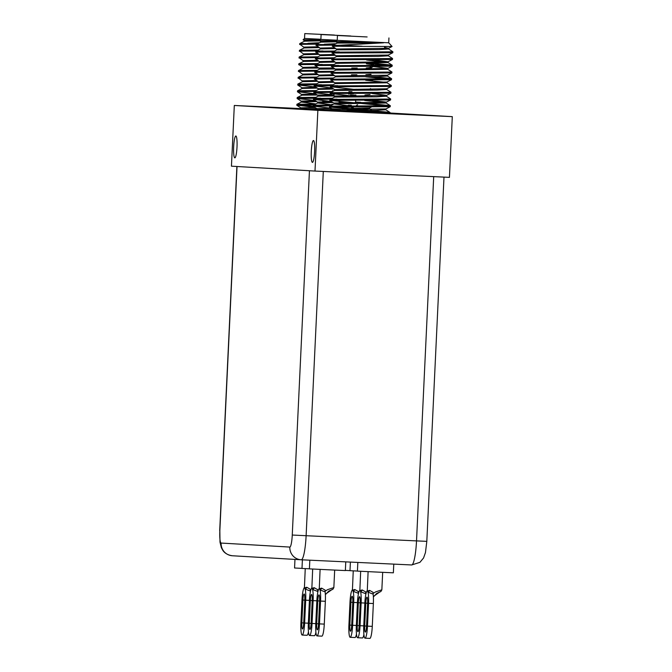 <?xml version="1.0" encoding="UTF-8"?>
<svg xmlns="http://www.w3.org/2000/svg" width="672" height="672" viewBox="0 0 672 672"><rect width="100%" height="100%" fill="white"/><g stroke="black" fill="none" stroke-linecap="round" stroke-linejoin="round"><path stroke-width="1.01" d="M304.13 594.014L304.13 594.014A6.082 0.932 -87.3 0 0 302.921 600.029L301.846 622.86A6.082 0.932 -87.3 0 0 302.484 628.984A6.082 0.932 -87.3 0 0 303.702 622.969L304.777 600.138A6.082 0.932 -87.3 0 0 304.13 594.014M311.556 594.443L311.556 594.443A6.082 0.932 -87.3 0 0 310.346 600.466L309.271 623.288A6.082 0.932 -87.3 0 0 309.91 629.42A6.082 0.932 -87.3 0 0 311.128 623.398L312.203 600.575A6.082 0.932 -87.3 0 0 311.556 594.443M318.99 594.88A6.082 0.932 -87.3 0 0 318.982 594.88A6.082 0.932 -87.3 0 0 317.772 600.894L316.697 623.725A6.082 0.932 -87.3 0 0 317.335 629.849A6.082 0.932 -87.3 0 0 318.553 623.834L319.628 601.003A6.082 0.932 -87.3 0 0 318.99 594.88M325.021 591.242L327.566 589.672L333.766 587.597M345.769 561.868L345.366 570.562L330.137 569.873L309.414 568.865L309.826 560.188M352.136 596.266L352.136 596.266A6.082 0.932 -87.3 0 0 350.918 602.28L349.843 625.111A6.082 0.932 -87.3 0 0 350.49 631.235A6.082 0.932 -87.3 0 0 351.7 625.22L352.775 602.389A6.082 0.932 -87.3 0 0 352.136 596.266M359.562 596.694L359.562 596.694A6.082 0.932 -87.3 0 0 358.344 602.717L357.269 625.54A6.082 0.932 -87.3 0 0 357.916 631.672A6.082 0.932 -87.3 0 0 359.125 625.649L360.2 602.826A6.082 0.932 -87.3 0 0 359.562 596.694M366.988 597.131L366.988 597.131A6.082 0.932 -87.3 0 0 365.778 603.145L364.694 625.976A6.082 0.932 -87.3 0 0 365.341 632.1A6.082 0.932 -87.3 0 0 366.551 626.086L367.634 603.254A6.082 0.932 -87.3 0 0 366.988 597.131M373.027 593.494L375.572 591.923L381.763 589.848M393.775 564.119L393.364 572.813L378.143 572.124L357.42 571.116L357.832 562.439M300.997 108.654L283.903 107.89L300.989 108.738M371.893 112.728L402.696 114.232L371.893 112.728M312.43 162.389A10.945 1.672 92.7 0 1 311.279 151.376A10.945 1.672 92.7 0 1 313.463 140.532L313.463 140.532A10.945 1.672 92.7 0 1 314.614 151.553A10.945 1.672 92.7 0 1 312.43 162.389L312.43 162.389M234.814 157.853A10.945 1.672 92.7 0 1 233.663 146.84A10.945 1.672 92.7 0 1 235.847 135.996L235.847 135.996A10.945 1.672 92.7 0 1 237.006 147.017A10.945 1.672 92.7 0 1 234.822 157.853A10.945 1.672 92.7 0 1 234.814 157.853M366.719 36.935L340.116 35.633L366.719 36.935M355.698 100.145L355.606 102.085L360.788 102.337M335.773 41.681L337.218 40.37L388.71 42.798L392.062 46.477L332.674 46.284L336.63 49.224L338.738 49.686M362.099 46.217L340.595 45.192L383.62 42.815L345.173 41.588L335.773 41.689L336.949 42.47M367.13 36.952L337.445 35.507L367.13 36.952M384.552 48.25L388.584 48.989L392.851 51.736L392.801 52.718L332.354 53.029L336.311 55.969M392.91 51.803L332.396 52.181L331.993 53.155M355.093 109.822L387.87 112.854M332.06 106.848L389.693 112.342L389.911 113.442L379.722 112.997L333.463 110.779L376.034 110.334L385.778 109.788L383.93 109.292M390.046 112.518L379.722 112.997M384.569 95.794L386.358 96.214L390.625 98.96L390.575 99.943L329.767 100.38L388.189 106.109M361.318 102.724L390.012 105.596L390.256 106.688L329.809 106.999L350.246 109.41M390.365 105.773L329.851 106.151L329.448 107.125M384.888 89.048L386.677 89.468L390.944 92.215L390.894 93.198L330.448 93.509L355.874 96.34M390.684 99.028L330.17 99.406L329.767 100.38M386.996 82.723L391.264 85.47L391.213 86.444L330.767 86.755L356.194 89.594M365.207 89.502L372.38 90.098M390.995 92.282L330.49 92.66L330.086 93.635M391.314 85.537L330.8 85.915L330.397 86.89M365.803 76.852L389.458 79.128M373.019 76.608L391.289 78.607L391.532 79.699L331.086 80.01L335.042 82.95M391.633 78.792L331.12 79.17L330.716 80.144M387.626 69.224L391.902 71.971L391.843 72.954L331.405 73.265L335.353 76.205M391.952 72.047L331.439 72.425L331.036 73.399M366.442 63.361L390.096 65.629M366.475 62.521L391.919 65.117L392.162 66.209L331.716 66.52L335.672 69.46M392.272 65.293L331.758 65.68L331.355 66.654M388.265 55.734L392.532 58.481L392.482 59.464L332.035 59.774L335.992 62.714L338.1 63.176M392.591 58.548L332.077 58.926L331.674 59.9M352.472 62.185L357.319 62.597M350.381 35.977L323.778 34.684L350.381 35.977M336.764 40.782L319.435 40.732L320.88 39.413L337.226 40.228M319.435 40.732L320.611 41.521M350.792 36.002L321.107 34.558L350.792 36.002M345.03 109.393L371.532 111.905M373.666 112.409L373.708 111.569L363.384 112.048L373.598 112.476M339.066 102.119L356.135 103.538M351.322 105.218L348.23 105.193M351.952 91.728L348.869 91.694M374.69 77.591L375.245 77.767M350.095 62.404L357.445 63.017M366.416 63.823L373.758 64.68M375.875 64.268L375.824 65.251L366.332 65.663M330.313 105.832L313.11 106.176L331.086 108.209M331.909 105L313.513 105.202L313.11 106.176M337.134 99.162L313.421 99.422L331.405 101.464M332.228 98.255L313.832 98.456L313.421 99.422M330.952 92.333L313.74 92.677L331.724 94.718M332.548 91.51L314.143 91.703L313.74 92.677M337.772 85.672L314.059 85.932L332.044 87.973M332.867 84.764L314.462 84.958L314.059 85.932M331.59 78.842L314.74 79.061L318.696 81.992M333.186 78.019L314.782 78.212L314.378 79.187M331.909 72.097L315.059 72.307L319.015 75.247M333.497 71.274L315.101 71.467L314.698 72.442M338.73 65.436L315.378 65.562L319.334 68.502M333.816 64.529L315.42 64.722L315.017 65.696M332.539 58.607L315.697 58.817L319.654 61.757L321.762 62.227M334.135 57.784L315.739 57.977L315.336 58.951M339.36 51.937L316.016 52.072L319.973 55.012M334.454 51.03L316.058 51.232L315.655 52.206M334.043 35.02L307.44 33.726L334.043 35.02M320.426 39.824L303.089 39.774L304.542 38.455L320.888 39.27M303.089 39.774L304.265 40.564M334.446 35.045L304.769 33.6L334.446 35.045M328.692 108.436L340.578 109.427M349.331 110.242L355.186 110.947M356.765 110.368L357.311 110.544M337.764 110.662L357.235 111.535M322.728 101.161L332.161 101.951M333.371 104.252L331.892 104.236M334.009 90.754L332.531 90.745M313.975 104.874L296.764 105.218L314.748 107.26M315.571 104.051L297.167 104.244L296.764 105.218M299.376 104.933L313.253 106.285M320.796 98.213L297.083 98.473L315.067 100.514M315.89 97.306L297.486 97.499L297.083 98.473M314.614 91.384L297.402 91.728L315.378 93.761M316.21 90.552L297.805 90.754L297.402 91.728M321.434 84.714L297.721 84.983L315.697 87.016M316.529 83.807L298.124 84.008L297.721 84.974M315.252 77.885L298.402 78.103L302.358 81.043M316.84 77.062L298.444 77.255L298.04 78.229M315.563 71.14L298.721 71.358L302.677 74.298M317.159 70.316L298.763 70.51L298.36 71.484M322.392 64.478L299.04 64.613L302.996 67.544M317.478 63.571L299.082 63.764L298.679 64.739M316.201 57.649L299.359 57.859L303.316 60.799L305.424 61.27M317.797 56.826L299.401 57.019L298.99 57.994M323.022 50.988L299.678 51.114L303.635 54.054M318.116 50.081L299.712 50.274L299.309 51.248M316.84 44.159L299.998 44.369L303.954 47.309L306.062 47.779M317.629 43.747L300.031 43.529L299.628 44.503M307.919 43.277L319.645 42.706M333.682 110.468L324.248 110.023M317.335 109.696L301.064 108.881M319.603 40.874L304.483 41.202L299.72 43.604M319.284 47.62L304.164 47.947L299.401 50.35M318.965 54.365L303.845 54.692L299.082 57.095M318.646 61.11L303.526 61.438L298.763 63.84M333.304 67.939L303.215 68.183L298.444 70.594M318.007 74.6L302.896 74.928L298.124 77.339M317.688 81.346L302.576 81.682L297.814 84.084M317.377 88.091L302.257 88.427L297.494 90.829M334.144 94.928L301.938 95.172L297.175 97.574M316.739 101.59L301.619 101.917L296.856 104.32M315.42 100.741L301.661 101.077L301.308 102.052L315.865 103.9M351.254 107.377L353.102 107.873L353.144 107.033L338.932 107.579M331.397 108.41L300.787 108.872M320.2 40.034L304.525 40.354L304.172 41.336M317.965 46.771L304.206 47.107L303.853 48.082M317.646 53.516L303.887 53.852L303.534 54.827M317.327 60.262L303.568 60.598L303.215 61.572M317.008 67.007L303.248 67.343L302.896 68.317M316.688 73.752L302.929 74.088L302.576 75.062M316.369 80.497L302.618 80.833L302.266 81.816M316.05 87.242L302.039 87.788L297.772 85.042M353.699 93.618L348.608 94.03M315.731 93.988L301.98 94.324L301.627 95.306M301.35 101.212L303.517 101.749M315.101 107.486L301.342 107.822L300.989 108.797M303.198 108.494L317.335 109.603M322.678 109.855L333.682 110.376M336.622 110.51L348.583 111.09M333.673 110.653L317.402 109.83M319.536 109.452L333.673 110.561M339.016 110.813L364.921 112.048M335.874 110.401L381.259 112.997M300.997 108.595L234.31 105.462L317.864 110.351L452.298 116.651L390.02 113.014M333.698 110.124L319.637 109.469M317.344 109.36L305.516 108.805M314.706 109.385L317.344 109.511M321.35 109.696L333.69 110.258M333.178 45.116L316.336 45.326L320.292 48.266L322.4 48.737M333.967 44.705L316.378 44.478L315.966 45.452M324.257 44.234L335.992 43.663M335.941 41.824L320.821 42.151L316.058 44.562M335.622 48.569L320.502 48.905L315.739 51.307M335.303 55.322L320.191 55.65L315.42 58.052M334.984 62.068L319.872 62.395L315.101 64.798M370.087 67.108L371.389 67.511L371.347 68.351L366.181 68.846M351.758 68.897L319.553 69.14L314.79 71.543M369.188 74.6L370.969 75.02M334.354 75.558L319.234 75.886L314.471 78.288M334.034 82.303L318.914 82.631L314.152 85.042M372.8 90.098L370.398 88.586M333.715 89.048L318.595 89.376L313.832 91.787M350.482 95.878L318.276 96.13L313.513 98.532M333.077 102.539L317.957 102.875L313.194 105.277M331.758 101.69L317.999 102.026L317.646 103.009L332.203 104.857M367.592 108.335L369.44 108.83L359.873 109.376M349.843 109.376L317.125 109.83M336.538 40.984L320.863 41.311L320.51 42.286M334.303 47.72L320.544 48.056L320.191 49.039M333.984 54.466L320.225 54.802L319.872 55.784M366.61 59.816L370.406 60.362M333.665 61.219L319.906 61.547L319.553 62.53M371.389 67.511L366.223 67.998M357.21 68.057L351.792 68.057M333.346 67.964L319.586 68.3L319.242 69.275M370.994 74.332L365.904 74.743M356.891 74.802L351.481 74.802M333.026 74.71L319.276 75.046L318.923 76.02M332.707 81.455L318.956 81.791L318.604 82.765M332.396 88.2L318.377 88.746L314.11 85.991M370.045 94.576L364.946 94.987M355.942 95.046L350.524 95.038M332.077 94.945L318.318 95.281L317.965 96.264M317.688 102.161L319.855 102.707M369.44 108.83L369.482 107.982L349.885 108.528M331.439 108.436L317.68 108.772L317.327 109.754M340.595 45.192L332.716 45.436L332.312 46.41M383.62 42.815L337.159 43.109L332.396 45.52M388.584 48.989L378.899 49.619L336.848 49.854L332.077 52.265M388.366 54.97L388.324 55.818L378.58 56.364L336.529 56.599L331.758 59.01M366.593 60.026L388.004 62.563L336.21 63.353L331.447 65.755M373.556 66.57L387.433 68.284L387.694 69.308L335.891 70.098L331.128 72.5M385.526 75.558L387.374 76.054L377.622 76.6L335.572 76.843L330.809 79.246M365.644 80.262L385.207 82.303M391.532 79.699L387.097 81.959L387.055 82.799L335.252 83.588L330.49 85.991M386.677 89.468L376.992 90.09L334.622 90.468L334.664 89.628L330.448 86.948M386.358 96.214L376.673 96.835L334.614 97.079L329.851 99.49M364.686 100.498L384.25 102.547M371.969 100.304L385.837 102.018L386.098 103.034L334.303 103.824L329.532 106.235M390.575 99.943L386.064 102.278L334.337 102.984L333.984 103.958L350.49 105.991M366.232 42.017L337.201 42.269L336.848 43.243M384.594 47.41L388.609 48.3L336.882 49.014L336.529 49.988M392.801 52.718L388.29 55.054L336.563 55.759L336.21 56.734M373.876 59.825L387.971 61.799L336.252 62.504L335.899 63.487M387.727 68.46L335.933 69.25L335.58 70.232M387.374 76.054L387.408 75.214L351.943 75.676L335.614 75.995L335.261 76.978M387.013 82.034L335.294 82.748L334.942 83.723M391.213 86.444L386.702 88.78L334.664 89.628M372.28 93.559L386.156 95.273L386.417 96.289M390.894 93.198L386.383 95.525L334.656 96.239L334.303 97.213M334.026 103.118L336.193 103.656M385.778 109.788L385.82 108.94L350.347 109.41L334.018 109.729L333.665 110.712M234.31 105.462L231.445 166.177L315 171.066L449.434 177.366L452.298 116.651M315 171.066L317.864 110.351M379.991 591.805L373.825 596.19M368.105 571.654L367.273 591.058L369.6 590.377L373.078 592.343L373.128 594.124A12.155 1.856 92.7 0 1 373.363 603.532L372.28 626.363A12.155 1.856 92.7 0 1 369.86 638.4A12.155 1.856 92.7 0 1 369.852 638.4L365.056 638.173A12.155 1.856 -87.3 0 0 367.483 626.136L372.28 626.363M373.128 594.124L367.987 592.183A12.155 1.856 -87.3 0 0 367.273 591.058A12.155 1.856 -87.3 0 0 366.878 591.293A12.155 1.856 -87.3 0 0 366.458 592.091A12.155 1.856 -87.3 0 0 364.846 603.095L363.77 625.926A12.155 1.856 -87.3 0 0 365.056 638.173M373.363 603.532L368.558 603.313L367.483 626.136M368.558 603.313A12.155 1.856 -87.3 0 0 367.987 592.183A2.066 1.31 118.3 0 0 369.6 590.377M357.42 571.057L349.994 570.688L350.398 562.086M360.671 571.292L359.848 590.621L362.174 589.94L365.652 591.914L365.702 593.687A12.155 1.856 92.7 0 1 365.795 594.527M363.905 634.502A12.155 1.856 92.7 0 1 362.426 637.963L357.63 637.745A12.155 1.856 -87.3 0 0 357.63 637.745A12.155 1.856 -87.3 0 0 360.058 625.708L363.77 625.884M365.702 593.687L360.562 591.746A12.155 1.856 -87.3 0 0 359.848 590.621A12.155 1.856 -87.3 0 0 359.453 590.864A12.155 1.856 -87.3 0 0 359.033 591.662A12.155 1.856 -87.3 0 0 357.42 602.658L356.345 625.489A12.155 1.856 -87.3 0 0 357.63 637.736M364.846 603.053L361.133 602.876L360.058 625.708M361.133 602.876A12.155 1.856 -87.3 0 0 360.562 591.746A2.066 1.31 118.3 0 0 362.174 589.94M349.994 570.629L345.366 570.402M353.245 570.856L352.422 590.192L354.749 589.504L358.226 591.478L358.268 593.25A12.155 1.856 92.7 0 1 358.369 594.09M356.479 634.066A12.155 1.856 92.7 0 1 355.001 637.535L350.204 637.308A12.155 1.856 -87.3 0 0 350.204 637.308A12.155 1.856 -87.3 0 0 352.632 625.271L356.345 625.447M358.268 593.25L353.136 591.318A12.155 1.856 -87.3 0 0 352.422 590.192A12.155 1.856 -87.3 0 0 352.027 590.428A12.155 1.856 -87.3 0 0 351.607 591.226A12.155 1.856 -87.3 0 0 349.994 602.221L348.919 625.052A12.155 1.856 -87.3 0 0 350.196 637.308M357.42 602.616L353.707 602.44L352.632 625.271M353.707 602.44A12.155 1.856 -87.3 0 0 353.136 591.318A2.066 1.31 118.3 0 0 354.749 589.504M331.985 589.554L325.828 593.939M320.099 569.402L319.276 588.806L321.602 588.126L325.08 590.092L325.122 591.872A12.155 1.856 92.7 0 1 325.357 601.289L324.282 624.112A12.155 1.856 92.7 0 1 321.854 636.149L317.058 635.922A12.155 1.856 -87.3 0 0 317.058 635.922A12.155 1.856 -87.3 0 0 319.477 623.893L324.282 624.112M325.122 591.872L319.99 589.932A12.155 1.856 -87.3 0 0 319.276 588.806A12.155 1.856 -87.3 0 0 318.881 589.05A12.155 1.856 -87.3 0 0 318.452 589.848A12.155 1.856 -87.3 0 0 316.848 600.844L315.764 623.675A12.155 1.856 -87.3 0 0 317.05 635.922M325.357 601.289L320.561 601.062L319.477 623.893M320.561 601.062A12.155 1.856 -87.3 0 0 319.99 589.932A2.066 1.31 118.3 0 0 321.602 588.126M309.422 568.806L301.988 568.436L302.4 559.835M312.673 569.041L311.85 588.37L314.168 587.689L317.646 589.663L317.696 591.436A12.155 1.856 92.7 0 1 317.797 592.276M315.899 632.251A12.155 1.856 92.7 0 1 314.429 635.712A12.155 1.856 92.7 0 1 314.42 635.712L309.624 635.494A12.155 1.856 -87.3 0 0 312.052 623.456L315.773 623.633M317.696 591.436L312.564 589.504A12.155 1.856 -87.3 0 0 311.85 588.37A12.155 1.856 -87.3 0 0 311.455 588.613A12.155 1.856 -87.3 0 0 311.027 589.411A12.155 1.856 -87.3 0 0 309.414 600.407L308.339 623.238A12.155 1.856 -87.3 0 0 309.624 635.494M316.848 600.802L313.127 600.625L312.052 623.456M313.127 600.625A12.155 1.856 -87.3 0 0 312.564 589.504A2.066 1.31 118.3 0 0 314.168 587.689M301.997 568.378L294.563 568L294.966 559.415M305.248 568.604L304.416 587.941L306.743 587.252L310.22 589.226L310.271 590.999A12.155 1.856 92.7 0 1 310.372 591.839M308.473 631.814A12.155 1.856 92.7 0 1 307.003 635.284A12.155 1.856 92.7 0 1 306.995 635.284M310.271 590.999L305.13 589.067A12.155 1.856 -87.3 0 0 304.416 587.941A12.155 1.856 -87.3 0 0 304.021 588.176A12.155 1.856 -87.3 0 0 303.601 588.974A12.155 1.856 -87.3 0 0 301.988 599.97L300.913 622.801A12.155 1.856 -87.3 0 0 302.198 635.057L302.198 635.057A12.155 1.856 -87.3 0 0 304.626 623.02L308.339 623.196M309.422 600.365L305.701 600.188L304.626 623.02M305.701 600.188A12.155 1.856 -87.3 0 0 305.13 589.067A2.066 1.31 118.3 0 0 306.743 587.252M304.777 600.113L302.921 600.029M312.203 600.55L310.346 600.466M319.628 600.986L317.772 600.894M352.775 602.364L350.918 602.28M360.209 602.801L358.344 602.717M367.634 603.238L365.778 603.145M323.299 171.452L306.121 535.71L416.522 540.893L433.7 176.635M443.99 177.114L426.812 541.355L425.46 552.577L423.562 557.978L419.908 562.355L411.676 564.959A24.31 3.721 -87.3 0 0 411.676 564.959L301.274 559.784A24.31 3.721 92.7 0 1 301.258 559.784A12.155 12.012 -86.7 0 1 289.834 547.075A12.155 1.856 -87.3 0 0 292.261 535.038L309.439 170.738M237.031 166.505L219.845 530.804A12.155 1.856 -87.3 0 0 221.13 543.06L289.834 547.075M292.261 535.038L306.121 535.71A24.31 3.721 92.7 0 1 301.266 559.784L411.676 564.959A24.31 3.721 -87.3 0 0 416.522 540.893L426.812 541.355M301.266 559.784L232.42 555.761A12.155 12.012 -86.7 0 1 221.13 543.06M232.42 555.761C225.464 554.828 223.062 550.754 222.76 550.25L221.39 547.722L219.996 542.144L219.845 530.804M366.559 626.06L364.694 625.976M359.125 625.632L357.269 625.54M351.7 625.195L349.843 625.111M318.553 623.818L316.697 623.725M311.128 623.381L309.271 623.288M303.702 622.944L301.846 622.86M325.374 594.67L328.709 591.15L332.867 589.285L333.85 587.614L334.673 570.091M373.372 596.921L376.706 593.401L380.873 591.536L381.847 589.865L382.679 572.342M356.177 90.048L356.21 89.2M388.71 42.798L388.937 37.943M304.542 38.455L304.769 33.6M354.841 108.948L353.044 107.797M301.98 87.713L301.946 88.561M296.814 105.277L301.09 108.024M357.58 104.773L356.639 105.26M353.531 106.873L353.069 107.108M297.133 98.532L301.409 101.279M297.452 91.787L301.72 94.534M320.88 39.413L321.107 34.558M372.439 69.014L371.356 68.309M372.481 96.844L371.171 96.004M371.91 110.376L369.382 108.746M318.326 88.67L318.284 89.51M313.152 106.235L317.428 108.982M373.918 105.731L372.985 106.218M371.372 107.05L369.407 108.066M313.471 99.49L317.747 102.236M313.79 92.744L318.066 95.491M375.186 78.75L374.254 79.229M372.649 80.06L371.288 80.766M375.824 65.251L374.892 65.738M373.279 66.57L371.314 67.586M373.598 59.825L372.246 60.522M337.218 40.37L337.445 35.507M392.213 65.226L387.946 62.479M391.583 78.716L387.307 75.978M330.17 92.736L334.681 90.409M390.306 105.706L386.039 102.959M389.987 112.451L385.72 109.704M388.685 48.224L388.643 49.064M388.046 61.715L388.004 62.563M386.778 88.704L386.736 89.544M329.49 107.192L333.766 109.939M390.256 106.688L385.745 109.024M329.809 100.439L334.085 103.194M330.128 93.694L334.404 96.44M391.843 72.954L387.332 75.289M392.162 66.209L387.652 68.544M392.482 59.464L387.971 61.799M392.036 46.528L388.609 48.3M384.535 48.686L384.628 46.687M236.888 166.496L219.702 530.796M367.214 590.478L366.878 591.293M359.789 590.041L359.453 590.864M352.363 589.613L352.027 590.428M319.217 588.227L318.881 589.05M311.791 587.79L311.455 588.613M307.003 635.284L302.198 635.057M304.357 587.362L304.021 588.176"/></g></svg>
